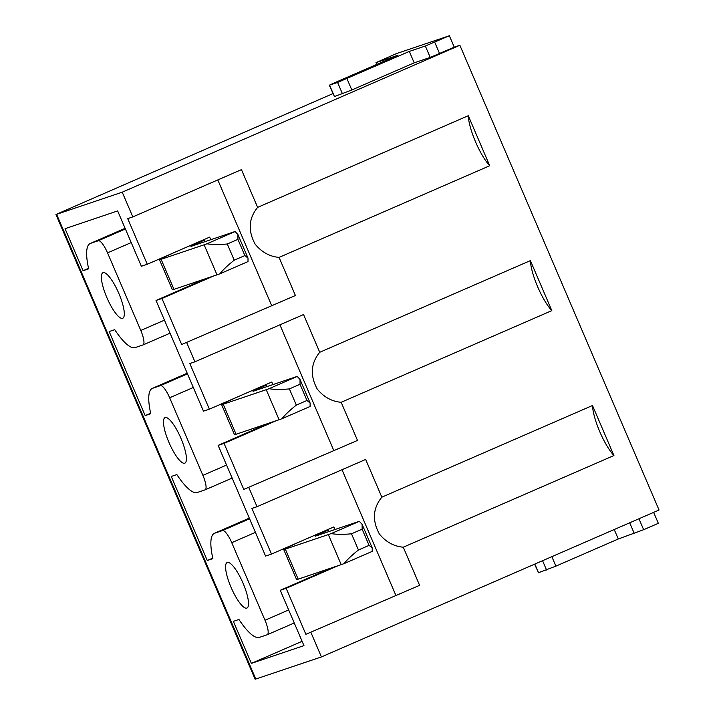 <?xml version="1.0" encoding="UTF-8"?>
<svg xmlns="http://www.w3.org/2000/svg" width="715" height="715" viewBox="0 0 715 715"><rect width="100%" height="100%" fill="white"/><g stroke="black" fill="none" stroke-linecap="round" stroke-linejoin="round"><path stroke-width="1.07" d="M592.494 405.512L613.935 455.535A33.113 8.428 -113.5 0 1 592.494 405.512L381.837 497.175C372.881 508.159 372.059 520.431 379.361 533.989C385.886 541.97 393.858 546.367 403.278 547.198L419.616 585.326L305.877 634.312L419.616 585.326M613.935 455.535L403.278 547.198M310.989 632.596L321.419 656.933L255.139 679.25L55.949 214.5L56.619 214.33L255.809 679.08M376.751 64.413L375.992 62.643L396.271 53.67L449.36 35.75L454.248 47.163L459.861 45.268L659.051 510.018L321.419 656.933M459.861 45.268L122.229 192.183L132.82 216.904L241.456 169.634L257.632 207.377L468.28 115.714L489.721 165.737L279.065 257.4L295.411 295.518L181.673 344.514L295.411 295.518M186.776 342.789L194.927 361.808L303.553 314.537L319.73 352.281L530.387 260.618L551.828 310.632L341.171 402.295L357.509 440.422L243.77 489.418L357.509 440.422M248.883 487.693L257.034 506.703L365.66 459.441L381.837 497.175M342.02 469.728L395.788 595.193M181.673 344.514L161.947 298.495L156.031 300.488L203.471 411.161L209.379 409.168L271.772 382.024L272.88 384.616M194.927 361.808L189.815 363.533L209.379 409.168M267.339 634.688L294.249 622.98L267.267 634.723A14.488 3.691 -113.5 0 1 267.195 634.75L259.384 637.387A56.7 14.434 -113.5 0 1 238.953 619.476L233.358 621.362L251.376 663.386L303.964 645.627L280.244 590.295L332.287 567.647M328.167 529.404L329.079 531.513M270.19 422.744L218.138 445.391L265.578 556.064L271.486 554.071L333.869 526.919L334.986 529.52M266.069 384.5L266.972 386.609M208.083 277.84L156.031 300.488M203.963 239.596L204.865 241.706M131.211 242.573L107.536 252.878A14.488 3.691 -113.5 0 0 98.321 240.741L90.51 243.377A56.7 14.434 -113.5 0 0 90.215 243.493A56.7 14.434 -113.5 0 0 88.66 268.822L83.074 270.708L65.056 228.684L117.644 210.925L141.364 266.266L147.272 264.264L209.665 237.121L210.773 239.713M329.49 568.863L282.255 589.419M255.425 532.371L231.74 542.676L264.997 620.254A14.488 3.691 -113.5 0 1 267.267 634.723M283.614 588.829L282.211 589.303M338.204 565.654L286.152 588.302L305.877 634.312M257.034 506.703L251.921 508.428L271.486 554.071M231.74 542.676A14.488 3.691 -113.5 0 0 222.535 530.548L214.715 533.184A56.7 14.434 -113.5 0 0 214.428 533.292A56.7 14.434 -113.5 0 0 212.873 558.621L207.279 560.506L171.26 476.458L176.846 474.572A56.7 14.434 -113.5 0 0 197.277 492.492L205.089 489.847A14.488 3.691 -113.5 0 0 205.16 489.82A14.488 3.691 -113.5 0 0 202.89 475.35L169.643 397.772A14.488 3.691 -113.5 0 0 160.428 385.644L152.617 388.281A56.7 14.434 -113.5 0 0 152.322 388.397A56.7 14.434 -113.5 0 0 150.767 413.717L145.181 415.603L109.154 331.554L114.74 329.669A56.7 14.434 -113.5 0 0 135.171 347.588L142.982 344.952A14.488 3.691 -113.5 0 0 143.063 344.925A14.488 3.691 -113.5 0 0 140.784 330.446L107.536 252.878M132.82 216.904L127.717 218.629L147.272 264.264M122.229 192.183L56.619 214.33M286.152 588.302L280.244 590.295M103.058 272.665A24.828 6.319 -113.5 0 0 102.933 272.71A24.828 6.319 -113.5 0 0 106.937 297.762A24.828 6.319 -113.5 0 0 122.623 318.3A24.828 6.319 -113.5 0 0 122.748 318.255A24.828 6.319 -113.5 0 0 118.744 293.204A24.828 6.319 -113.5 0 0 103.058 272.665M165.165 417.569A24.828 6.319 -113.5 0 0 165.04 417.614A24.828 6.319 -113.5 0 0 169.044 442.656A24.828 6.319 -113.5 0 0 184.729 463.204A24.828 6.319 -113.5 0 0 184.854 463.15A24.828 6.319 -113.5 0 0 180.85 438.107A24.828 6.319 -113.5 0 0 165.165 417.569M227.272 562.464A24.828 6.319 -113.5 0 0 227.138 562.517A24.828 6.319 -113.5 0 0 231.151 587.56A24.828 6.319 -113.5 0 0 246.827 608.107A24.828 6.319 -113.5 0 0 246.961 608.054A24.828 6.319 -113.5 0 0 242.957 583.011A24.828 6.319 -113.5 0 0 227.272 562.464M218.138 445.391L224.054 443.398L243.77 489.418M212.757 558.12L207.279 560.506M302.105 641.31L251.376 663.386M534.588 564.18L538.538 572.706L555.895 566.137L618.287 538.985L643.652 529.708L658.336 523.317L653.644 512.369M260.939 387.396L254.156 389.684M267.383 423.968L265.873 424.201M375.992 62.643L397.29 55.475L334.906 82.627L329.302 85.21L337.578 82.439L409.311 51.417L425.336 46.01L449.36 35.75M329.302 85.21L334.459 96.552L329.57 85.139M454.248 47.163L430.224 57.414L414.2 62.831L351.816 89.974L334.459 96.552M414.2 62.831L409.311 51.417M198.833 242.492L192.058 244.78M205.277 279.065L203.775 279.297M55.949 214.5L332.904 93.62M203.873 279.538L158.051 299.612M159.409 299.022L157.997 299.496M217.807 179.921L271.584 305.385M279.065 257.4C269.653 256.56 261.681 252.154 255.148 244.181C247.837 230.623 248.668 218.352 257.632 207.377M468.28 115.714A33.113 8.428 -113.5 0 0 489.721 165.737M161.947 298.495L213.991 275.847M88.553 268.322L83.074 270.708M618.287 538.985L614.23 529.52M150.651 413.225L145.181 415.603M224.054 443.398L276.097 420.751M265.98 424.442L220.157 444.516M221.507 443.926L220.104 444.399M279.914 324.825L333.691 450.289M341.171 402.295C331.76 401.464 323.788 397.057 317.254 389.085C309.944 375.527 310.775 363.256 319.73 352.281M530.387 260.618A33.113 8.428 -113.5 0 0 551.828 310.632M323.037 532.3L316.262 534.588M237.925 239.364L237.925 234.583L235.128 231.535L206.993 243.779C212.087 244.718 218.853 244.789 227.281 243.994L234.225 260.197C227.683 265.39 222.901 269.93 219.871 273.818L248.007 261.583L248.007 258.106L244.87 255.568L237.925 239.364L227.281 243.994M235.128 231.535A105.328 2.208 -23.2 0 0 233.117 232.169L190.941 246.407L204.15 240.177M244.87 255.568L234.225 260.197M159.49 259.715L172.369 289.763A49.666 1.037 -23.2 0 0 173.977 289.361L161.098 259.313A49.666 1.037 -23.2 0 1 159.49 259.715A49.666 1.037 -23.2 0 1 175.559 251.957M161.098 259.313L204.124 244.789L217.003 274.837L173.977 289.361M204.124 244.789A105.328 2.208 -23.2 0 0 206.993 243.779M217.003 274.837A105.328 2.208 -23.2 0 0 219.871 273.818M300.032 384.268L300.032 379.486L297.234 376.439L269.099 388.674C274.194 389.621 280.959 389.693 289.387 388.897L296.332 405.101C289.79 410.294 284.999 414.834 281.978 418.722L310.113 406.478L310.104 403.001L306.976 400.471L300.032 384.268L289.387 388.897M297.234 376.439A105.328 2.208 -23.2 0 0 295.224 377.073L253.047 391.311L266.257 385.081M306.976 400.471L296.332 405.101M221.596 404.619L234.475 434.657A49.666 1.037 -23.2 0 0 236.084 434.255L223.205 404.216A49.666 1.037 -23.2 0 1 221.596 404.619A49.666 1.037 -23.2 0 1 237.666 396.861M223.205 404.216L266.23 389.693L279.1 419.732L236.084 434.255M266.23 389.693A105.328 2.208 -23.2 0 0 269.099 388.674M279.1 419.732A105.328 2.208 -23.2 0 0 281.978 418.722M362.139 529.172L362.139 524.39L359.341 521.333L331.206 533.578C336.3 534.516 343.066 534.597 351.494 533.801L358.438 550.005C351.887 555.189 347.106 559.729 344.085 563.626L372.211 551.381L372.211 547.904L369.083 545.366L362.139 529.172L351.494 533.801M359.341 521.333A105.328 2.208 -23.2 0 0 357.321 521.977L315.154 536.214L328.364 529.985M369.083 545.366L358.438 550.005M283.703 549.513L296.582 579.561A49.666 1.037 -23.2 0 0 298.191 579.159L285.312 549.111A49.666 1.037 -23.2 0 1 283.703 549.513A49.666 1.037 -23.2 0 1 299.773 541.764M285.312 549.111L328.328 534.588L341.207 564.635L298.191 579.159M328.328 534.588A105.328 2.208 -23.2 0 0 331.206 533.578M341.207 564.635A105.328 2.208 -23.2 0 0 344.085 563.626M288.672 609.949L264.997 620.254M249.589 518.768L222.535 530.548M214.428 533.292L249.312 518.116L214.715 533.184M377.002 64.305L376.26 62.58M342.467 93.844L337.578 82.439M351.816 89.974L346.927 78.57M430.224 57.414L425.336 46.01M439.573 53.545L434.684 42.14M164.459 320.15L140.784 330.446M125.384 228.97L98.321 240.741M143.063 344.925L170.045 333.181L143.125 344.889M125.107 228.326L90.51 243.377M538.538 572.706L534.838 564.063M546.555 570.007L542.56 560.703M555.895 566.137L551.837 556.663M634.312 533.578L629.692 522.79M643.652 529.708L638.96 518.759M205.16 489.82L232.152 478.076L205.232 489.784M226.566 465.045L202.89 475.35M152.322 388.397L187.205 373.212L152.617 388.281M187.482 373.865L160.428 385.644M193.318 387.476L169.643 397.772M125.098 228.317L90.215 243.493M248.042 258.178L237.889 234.502M310.14 403.081L299.996 379.406M372.247 547.985L362.103 524.309"/></g></svg>
